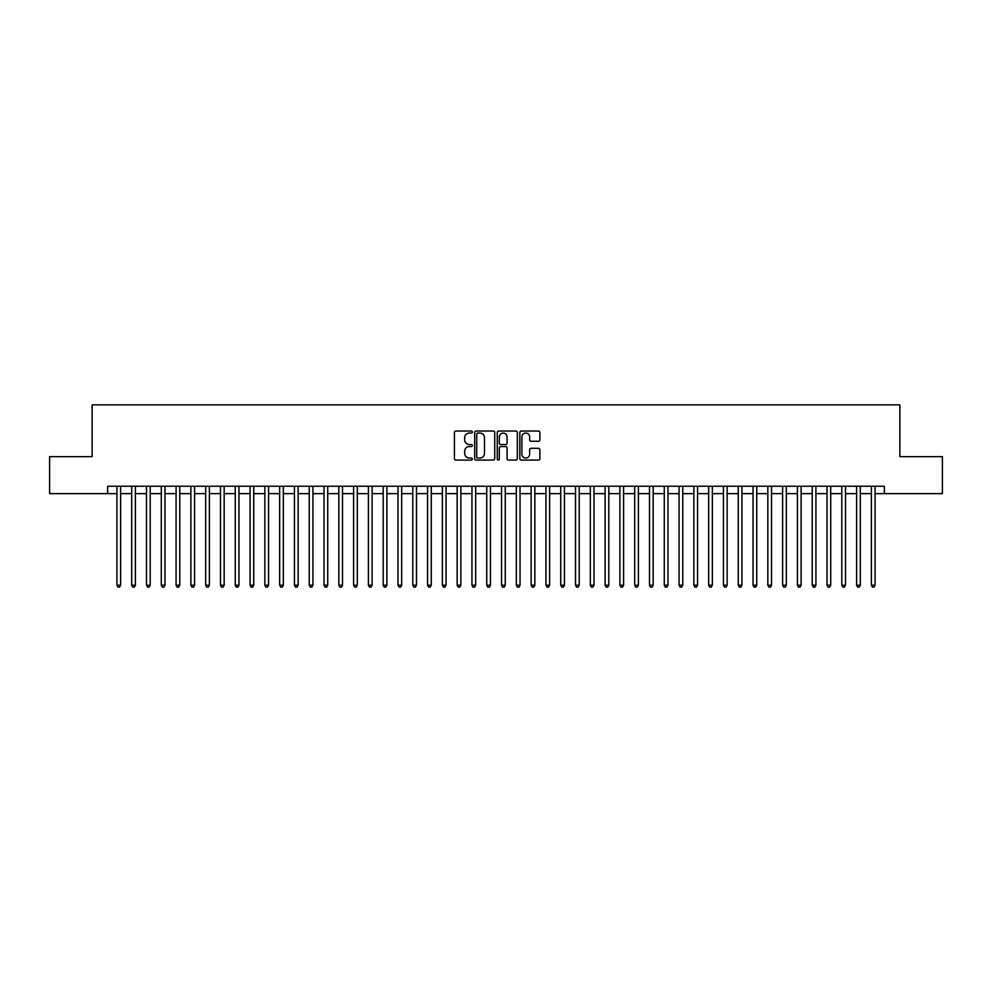 <?xml version="1.0" encoding="UTF-8"?>
<svg xmlns="http://www.w3.org/2000/svg" width="992" height="992" viewBox="0 0 992 992"><rect width="100%" height="100%" fill="white"/><g stroke="black" fill="none" stroke-linecap="round" stroke-linejoin="round"><path stroke-width="1.49" d="M472.328 432.053A1.017 1.017 0 0 0 471.312 431.036L455.886 431.036A1.451 1.451 0 0 0 454.435 432.487L454.435 458.626A1.451 1.451 0 0 0 455.886 460.077L471.312 460.077A1.017 1.017 0 0 0 472.328 459.06A1.017 1.017 0 0 0 471.312 458.044L469.315 458.044A4.65 4.65 0 0 1 464.665 453.394L464.665 451.211A4.65 4.65 0 0 1 469.315 446.574L471.312 446.574A1.017 1.017 0 0 0 472.328 445.557A1.017 1.017 0 0 0 471.312 444.54L469.315 444.54A4.65 4.65 0 0 1 464.665 439.89L464.665 437.708A4.65 4.65 0 0 1 469.315 433.07L471.312 433.07A1.017 1.017 0 0 0 472.328 432.053M538.433 441.266A1.451 1.451 0 0 0 539.884 439.816L539.884 432.487A1.451 1.451 0 0 0 538.433 431.036L521.308 431.036A1.451 1.451 0 0 0 519.845 432.487L519.845 458.626A1.451 1.451 0 0 0 521.308 460.077L538.433 460.077A1.451 1.451 0 0 0 539.884 458.626L539.884 449.76A1.451 1.451 0 0 0 538.433 448.31L531.104 448.31A1.451 1.451 0 0 0 529.654 449.76L529.654 454.162A3.881 3.881 0 0 1 525.772 458.044A3.881 3.881 0 0 1 521.879 454.162L521.879 436.951A3.881 3.881 0 0 1 525.772 433.07A3.881 3.881 0 0 1 529.654 436.951L529.654 439.816A1.451 1.451 0 0 0 531.104 441.266L538.433 441.266M107.669 493.632L49.6 493.632L49.6 456.655L92.132 456.655L92.132 404.872L899.868 404.872L899.868 456.655L942.4 456.655L942.4 493.632L884.331 493.632L884.331 486.241L107.669 486.241L107.669 493.632L116.907 493.632M494.735 432.487A1.451 1.451 0 0 0 493.272 431.036L476.148 431.036A1.451 1.451 0 0 0 474.684 432.487L474.684 458.626A1.451 1.451 0 0 0 476.148 460.077L493.272 460.077A1.451 1.451 0 0 0 494.735 458.626L494.735 432.487M498.728 431.036L515.852 431.036A1.451 1.451 0 0 1 517.316 432.487L517.316 458.626A1.451 1.451 0 0 1 515.852 460.077L508.524 460.077A1.451 1.451 0 0 1 507.073 458.626L507.073 448.024A1.451 1.451 0 0 0 505.622 446.574L500.762 446.574A1.451 1.451 0 0 0 499.298 448.024L499.298 459.06A1.017 1.017 0 0 1 498.282 460.077A1.017 1.017 0 0 1 497.265 459.06L497.265 432.487A1.451 1.451 0 0 1 498.728 431.036M120.615 493.632L131.7 493.632M135.408 493.632L146.494 493.632M150.201 493.632L161.287 493.632M164.994 493.632L176.08 493.632M179.788 493.632L190.886 493.632M194.581 493.632L205.679 493.632M209.374 493.632L220.472 493.632M224.167 493.632L235.265 493.632M238.96 493.632L250.058 493.632M253.754 493.632L264.852 493.632M268.547 493.632L279.645 493.632M283.34 493.632L294.438 493.632M298.133 493.632L309.231 493.632M312.926 493.632L324.024 493.632M327.72 493.632L338.818 493.632M342.513 493.632L353.611 493.632M357.306 493.632L368.404 493.632M372.099 493.632L383.197 493.632M386.892 493.632L397.99 493.632M401.686 493.632L412.784 493.632M416.479 493.632L427.577 493.632M431.272 493.632L442.37 493.632M446.065 493.632L457.163 493.632M460.871 493.632L471.956 493.632M475.664 493.632L486.75 493.632M490.457 493.632L501.543 493.632M505.25 493.632L516.336 493.632M520.044 493.632L531.129 493.632M534.837 493.632L545.935 493.632M549.63 493.632L560.728 493.632M564.423 493.632L575.521 493.632M579.216 493.632L590.314 493.632M594.01 493.632L605.108 493.632M608.803 493.632L619.901 493.632M623.596 493.632L634.694 493.632M638.389 493.632L649.487 493.632M653.182 493.632L664.28 493.632M667.976 493.632L679.074 493.632M682.769 493.632L693.867 493.632M697.562 493.632L708.66 493.632M712.355 493.632L723.453 493.632M727.148 493.632L738.246 493.632M741.942 493.632L753.04 493.632M756.735 493.632L767.833 493.632M771.528 493.632L782.626 493.632M786.321 493.632L797.419 493.632M801.114 493.632L812.212 493.632M815.92 493.632L827.006 493.632M830.713 493.632L841.799 493.632M845.506 493.632L856.592 493.632M860.3 493.632L871.385 493.632M875.093 493.632L884.331 493.632M477.735 433.07A1.017 1.017 0 0 0 476.718 434.087L476.718 457.027A1.017 1.017 0 0 0 477.735 458.044L479.843 458.044A4.65 4.65 0 0 0 484.493 453.394L484.493 437.708A4.65 4.65 0 0 0 479.843 433.07L477.735 433.07M507.073 437.026A3.881 3.881 0 0 0 503.192 433.132A3.881 3.881 0 0 0 499.298 437.026L499.298 443.089A1.451 1.451 0 0 0 500.762 444.54L505.622 444.54A1.451 1.451 0 0 0 507.073 443.089L507.073 437.026M120.615 486.241L120.615 585.206L116.907 585.206L116.907 486.241M120.615 585.206L119.499 587.128L118.023 587.128L116.907 585.206M135.408 486.241L135.408 585.206L131.7 585.206L131.7 486.241M135.408 585.206L134.292 587.128L132.816 587.128L131.7 585.206M150.201 486.241L150.201 585.206L146.494 585.206L146.494 486.241M150.201 585.206L149.085 587.128L147.61 587.128L146.494 585.206M164.994 486.241L164.994 585.206L161.287 585.206L161.287 486.241M164.994 585.206L163.878 587.128L162.403 587.128L161.287 585.206M179.788 486.241L179.788 585.206L176.08 585.206L176.08 486.241M179.788 585.206L178.672 587.128L177.196 587.128L176.08 585.206M194.581 486.241L194.581 585.206L190.886 585.206L190.886 486.241M194.581 585.206L193.465 587.128L191.989 587.128L190.886 585.206M209.374 486.241L209.374 585.206L205.679 585.206L205.679 486.241M209.374 585.206L208.258 587.128L206.782 587.128L205.679 585.206M224.167 486.241L224.167 585.206L220.472 585.206L220.472 486.241M224.167 585.206L223.051 587.128L221.576 587.128L220.472 585.206M238.96 486.241L238.96 585.206L235.265 585.206L235.265 486.241M238.96 585.206L237.844 587.128L236.369 587.128L235.265 585.206M253.754 486.241L253.754 585.206L250.058 585.206L250.058 486.241M253.754 585.206L252.638 587.128L251.162 587.128L250.058 585.206M268.547 486.241L268.547 585.206L264.852 585.206L264.852 486.241M268.547 585.206L267.443 587.128L265.955 587.128L264.852 585.206M283.34 486.241L283.34 585.206L279.645 585.206L279.645 486.241M283.34 585.206L282.236 587.128L280.748 587.128L279.645 585.206M298.133 486.241L298.133 585.206L294.438 585.206L294.438 486.241M298.133 585.206L297.03 587.128L295.542 587.128L294.438 585.206M312.926 486.241L312.926 585.206L309.231 585.206L309.231 486.241M312.926 585.206L311.823 587.128L310.335 587.128L309.231 585.206M327.72 486.241L327.72 585.206L324.024 585.206L324.024 486.241M327.72 585.206L326.616 587.128L325.128 587.128L324.024 585.206M342.513 486.241L342.513 585.206L338.818 585.206L338.818 486.241M342.513 585.206L341.409 587.128L339.921 587.128L338.818 585.206M357.306 486.241L357.306 585.206L353.611 585.206L353.611 486.241M357.306 585.206L356.202 587.128L354.714 587.128L353.611 585.206M372.099 486.241L372.099 585.206L368.404 585.206L368.404 486.241M372.099 585.206L370.996 587.128L369.52 587.128L368.404 585.206M386.892 486.241L386.892 585.206L383.197 585.206L383.197 486.241M386.892 585.206L385.789 587.128L384.313 587.128L383.197 585.206M401.686 486.241L401.686 585.206L397.99 585.206L397.99 486.241M401.686 585.206L400.582 587.128L399.106 587.128L397.99 585.206M416.479 486.241L416.479 585.206L412.784 585.206L412.784 486.241M416.479 585.206L415.375 587.128L413.9 587.128L412.784 585.206M431.272 486.241L431.272 585.206L427.577 585.206L427.577 486.241M431.272 585.206L430.168 587.128L428.693 587.128L427.577 585.206M446.065 486.241L446.065 585.206L442.37 585.206L442.37 486.241M446.065 585.206L444.962 587.128L443.486 587.128L442.37 585.206M460.871 486.241L460.871 585.206L457.163 585.206L457.163 486.241M460.871 585.206L459.755 587.128L458.279 587.128L457.163 585.206M475.664 486.241L475.664 585.206L471.956 585.206L471.956 486.241M475.664 585.206L474.548 587.128L473.072 587.128L471.956 585.206M490.457 486.241L490.457 585.206L486.75 585.206L486.75 486.241M490.457 585.206L489.341 587.128L487.866 587.128L486.75 585.206M505.25 486.241L505.25 585.206L501.543 585.206L501.543 486.241M505.25 585.206L504.134 587.128L502.659 587.128L501.543 585.206M520.044 486.241L520.044 585.206L516.336 585.206L516.336 486.241M520.044 585.206L518.928 587.128L517.452 587.128L516.336 585.206M534.837 486.241L534.837 585.206L531.129 585.206L531.129 486.241M534.837 585.206L533.721 587.128L532.245 587.128L531.129 585.206M549.63 486.241L549.63 585.206L545.935 585.206L545.935 486.241M549.63 585.206L548.514 587.128L547.038 587.128L545.935 585.206M564.423 486.241L564.423 585.206L560.728 585.206L560.728 486.241M564.423 585.206L563.307 587.128L561.832 587.128L560.728 585.206M579.216 486.241L579.216 585.206L575.521 585.206L575.521 486.241M579.216 585.206L578.1 587.128L576.625 587.128L575.521 585.206M594.01 486.241L594.01 585.206L590.314 585.206L590.314 486.241M594.01 585.206L592.894 587.128L591.418 587.128L590.314 585.206M608.803 486.241L608.803 585.206L605.108 585.206L605.108 486.241M608.803 585.206L607.687 587.128L606.211 587.128L605.108 585.206M623.596 486.241L623.596 585.206L619.901 585.206L619.901 486.241M623.596 585.206L622.48 587.128L621.004 587.128L619.901 585.206M638.389 486.241L638.389 585.206L634.694 585.206L634.694 486.241M638.389 585.206L637.286 587.128L635.798 587.128L634.694 585.206M653.182 486.241L653.182 585.206L649.487 585.206L649.487 486.241M653.182 585.206L652.079 587.128L650.591 587.128L649.487 585.206M667.976 486.241L667.976 585.206L664.28 585.206L664.28 486.241M667.976 585.206L666.872 587.128L665.384 587.128L664.28 585.206M682.769 486.241L682.769 585.206L679.074 585.206L679.074 486.241M682.769 585.206L681.665 587.128L680.177 587.128L679.074 585.206M697.562 486.241L697.562 585.206L693.867 585.206L693.867 486.241M697.562 585.206L696.458 587.128L694.97 587.128L693.867 585.206M712.355 486.241L712.355 585.206L708.66 585.206L708.66 486.241M712.355 585.206L711.252 587.128L709.764 587.128L708.66 585.206M727.148 486.241L727.148 585.206L723.453 585.206L723.453 486.241M727.148 585.206L726.045 587.128L724.557 587.128L723.453 585.206M741.942 486.241L741.942 585.206L738.246 585.206L738.246 486.241M741.942 585.206L740.838 587.128L739.362 587.128L738.246 585.206M756.735 486.241L756.735 585.206L753.04 585.206L753.04 486.241M756.735 585.206L755.631 587.128L754.156 587.128L753.04 585.206M771.528 486.241L771.528 585.206L767.833 585.206L767.833 486.241M771.528 585.206L770.424 587.128L768.949 587.128L767.833 585.206M786.321 486.241L786.321 585.206L782.626 585.206L782.626 486.241M786.321 585.206L785.218 587.128L783.742 587.128L782.626 585.206M801.114 486.241L801.114 585.206L797.419 585.206L797.419 486.241M801.114 585.206L800.011 587.128L798.535 587.128L797.419 585.206M815.92 486.241L815.92 585.206L812.212 585.206L812.212 486.241M815.92 585.206L814.804 587.128L813.328 587.128L812.212 585.206M830.713 486.241L830.713 585.206L827.006 585.206L827.006 486.241M830.713 585.206L829.597 587.128L828.122 587.128L827.006 585.206M845.506 486.241L845.506 585.206L841.799 585.206L841.799 486.241M845.506 585.206L844.39 587.128L842.915 587.128L841.799 585.206M860.3 486.241L860.3 585.206L856.592 585.206L856.592 486.241M860.3 585.206L859.184 587.128L857.708 587.128L856.592 585.206M875.093 486.241L875.093 585.206L871.385 585.206L871.385 486.241M875.093 585.206L873.977 587.128L872.501 587.128L871.385 585.206"/></g></svg>
